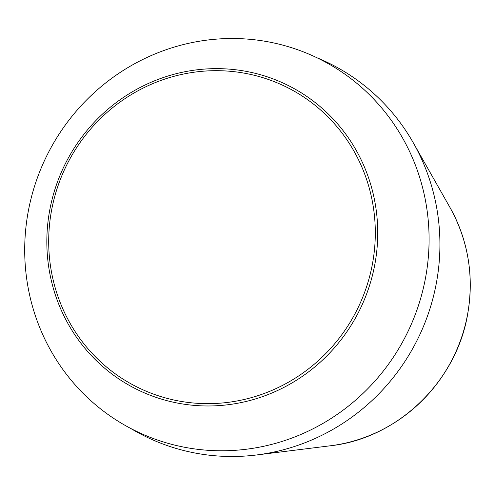 <?xml version="1.0" encoding="UTF-8"?>
<svg xmlns="http://www.w3.org/2000/svg" width="495" height="495" viewBox="0 0 495 495"><rect width="100%" height="100%" fill="white"/><g stroke="black" fill="none" stroke-linecap="round" stroke-linejoin="round"><path stroke-width="0.74" d="M316.955 57.76A207.993 201.366 116.7 0 1 413.362 142.919A207.993 201.366 116.7 0 1 256.608 454.961A207.993 201.366 116.7 0 1 232.867 456.489A207.993 201.366 116.7 0 1 130.736 428.453M222.577 450.772A207.448 200.84 116.7 0 1 53.992 142.399A207.448 200.84 116.7 0 1 404.118 140.753A207.448 200.84 116.7 0 1 222.577 450.772M330.27 445.791C397.93 438.483 457.3 380.946 467.948 312.419C473.981 275.016 467.992 240.038 449.98 207.485A158.839 153.784 116.7 0 1 330.27 445.791L256.608 454.961M208.513 403.648A167.551 162.218 116.7 0 1 72.35 154.582A167.551 162.218 116.7 0 1 355.138 153.252A167.551 162.218 116.7 0 1 208.513 403.648M208.754 405.974A169.748 164.34 116.7 0 1 70.804 153.642A169.748 164.34 116.7 0 1 357.297 152.293A169.748 164.34 116.7 0 1 208.754 405.974M449.98 207.485L413.362 142.919"/></g></svg>

